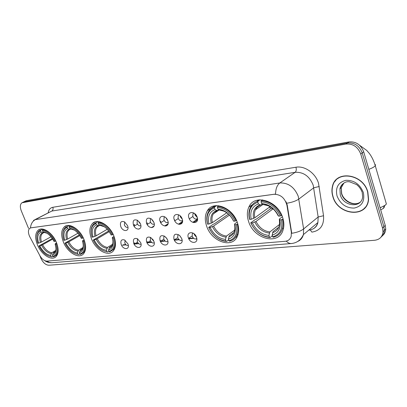 <?xml version="1.0" encoding="UTF-8"?>
<svg xmlns="http://www.w3.org/2000/svg" width="407" height="407" viewBox="0 0 407 407"><rect width="100%" height="100%" fill="white"/><g stroke="black" fill="none" stroke-linecap="round" stroke-linejoin="round"><path stroke-width="0.61" d="M248.585 221.444C253.724 239.113 278.841 245.813 283.114 229.823C284.228 226.104 284.091 222.059 282.707 217.684C277.716 200.402 254.166 193.559 248.845 207.112C246.942 211.36 246.856 216.137 248.585 221.444M63.329 241.855C67.287 252.325 78.755 259.376 83.43 253.953C86.126 250.712 86.325 245.92 84.02 239.575C80.143 229.151 68.925 222.166 64.209 226.984C61.157 230.24 60.862 235.2 63.329 241.855M91.468 238.751C95.579 250.005 108.343 257.285 113.319 250.905C115.99 247.436 116.204 242.562 113.975 236.274C109.951 225.096 97.532 217.887 92.47 223.509C89.387 227.014 89.052 232.097 91.468 238.751M206.629 226.068C211.457 241.56 232.122 248.962 237.317 236.416C239.072 232.453 239.102 227.874 237.408 222.675C232.723 207.453 213.136 200.046 207.367 210.75C204.884 215.013 204.64 220.121 206.629 226.068M37.393 244.709C41.209 254.523 51.623 261.335 55.993 256.659C58.669 253.642 58.832 248.957 56.476 242.608C52.727 232.829 42.501 226.068 38.105 230.255C35.129 233.287 34.89 238.105 37.393 244.709M127.925 243.849L128.073 244.266C129.996 249.913 123.158 250.086 121.205 244.505C120.269 240.674 121.372 239.153 124.517 239.947L127.925 243.849M125.168 240.313L124.766 242.984C125.743 244.953 126.923 245.747 128.312 245.37M140.674 242.603C143.086 248.591 135.785 249.226 133.715 243.284C132.794 239.275 134.01 237.754 137.363 238.721L140.674 242.603M137.764 238.945L137.454 239.224L137.322 241.738C138.36 243.808 139.601 244.602 141.051 244.108M153.871 241.315C156.303 247.405 148.743 248.067 146.668 242.017C145.772 237.795 147.125 236.289 150.727 237.49L153.871 241.315M150.936 237.612L150.448 237.927L150.315 240.445C151.424 242.628 152.732 243.411 154.243 242.791M167.552 239.977C170.004 246.184 162.164 246.871 160.083 240.705C159.234 236.197 160.77 234.727 164.693 236.299L166.962 238.731L167.552 239.977M164.438 236.141L163.899 236.594L163.777 239.113C164.962 241.407 166.341 242.175 167.908 241.417M181.736 238.594C184.203 244.917 176.073 245.625 173.993 239.347C173.27 234.3 175.132 232.987 179.568 235.419L181.736 238.594M178.52 234.666L177.844 235.221L177.732 237.724C178.999 240.145 180.449 240.898 182.082 239.982M196.454 237.154C198.937 243.6 190.501 244.337 188.416 237.942C185.887 231.568 194.307 230.657 196.454 237.154M193.132 233.14L192.297 233.806L192.201 236.289C193.564 238.838 195.09 239.565 196.779 238.477M127.549 225.6L127.63 225.834C129.797 231.715 122.761 232.255 120.731 226.434C119.795 222.253 121.052 220.731 124.501 221.871L127.549 225.6M124.796 222.054L124.344 224.918C125.341 226.933 126.546 227.722 127.951 227.284M140.476 224.013C142.928 230.118 135.516 230.952 133.42 224.878C132.514 220.457 133.918 218.956 137.632 220.38L140.476 224.013M137.698 220.421L137.256 220.686L137.078 223.336C138.141 225.458 139.408 226.236 140.878 225.682M153.877 222.364C156.344 228.586 148.667 229.451 146.561 223.265C145.716 218.518 147.319 217.073 151.363 218.941L153.877 222.364M150.946 218.651L150.442 219.042L150.264 221.698C151.399 223.931 152.732 224.7 154.263 224.008M167.765 220.66C170.253 226.999 162.291 227.895 160.18 221.591C157.657 215.323 165.598 214.26 167.765 220.66M164.743 216.865L164.102 217.343L163.935 219.999C165.145 222.354 166.549 223.107 168.142 222.263M182.178 218.89C184.681 225.356 176.424 226.282 174.308 219.856C171.764 213.466 180.006 212.368 182.178 218.89M179.065 215.008L178.266 215.588L178.103 218.238C179.406 220.721 180.886 221.454 182.545 220.441M197.141 217.053C199.659 223.647 191.087 224.608 188.97 218.055C186.401 211.543 194.963 210.404 197.141 217.053L195.146 214.001M193.936 213.09L192.959 213.777L192.811 216.412C194.215 219.027 195.772 219.734 197.487 218.534M196.108 238.945L196.835 239.275M181.598 240.308L182.127 240.568M167.608 241.621L167.943 241.804M196.612 219.114L197.517 219.531M181.883 220.869L182.57 221.21M167.684 222.558L168.172 222.822M153.983 224.186L154.289 224.359M153.617 240.705L152.508 238.995M167.435 239.677L165.847 237.266M181.705 238.517L179.731 235.567M196.489 237.256L194.378 234.803L194.164 233.857M140.267 223.504L139.301 221.922M153.815 222.207L152.36 219.861M167.801 220.752L165.959 217.831M182.275 219.18L180.326 216.824L180.098 215.781M197.283 217.506L195.019 214.972L194.79 213.685M29.92 237.011L29.324 235.755C28.032 232.341 28.149 229.874 29.68 228.358L30.968 227.813L274.008 194.271C280.555 194.343 284.864 197.995 286.925 205.23L291.351 232.219L291.188 236.284C290.252 239.275 288.248 240.944 285.17 241.295L46.968 261.121C44.343 261.05 41.962 259.198 39.83 255.565L29.92 237.011M124.837 222.08L124.522 222.283M332.819 196.454C337.607 215.451 367.394 218.569 368.579 199.293L367.831 192.007C363.136 173.54 335.46 169.856 332.427 186.487C331.649 189.682 331.781 193.004 332.819 196.454M363.227 209.259L364.484 208.394M335.129 181.278L335.978 179.97M33.511 220.396L35.353 219.612C32.458 221.266 30.84 224.023 30.489 227.889L275.554 194.078C275.687 188.756 277.111 185.053 279.828 182.962C288.273 182.667 294.419 187.123 298.26 196.316L303.617 228.938L303.413 234.595C302.518 237.861 300.631 240.145 297.741 241.443M382.473 235.673C384.493 234.035 385.577 231.817 385.724 229.024L385.251 225.402L363.695 151.821L362.23 152.93C359.391 145.792 354.487 142.47 347.527 142.969L23.565 201.969L347.527 142.969C354.487 142.47 359.391 145.792 362.23 152.93L383.893 226.724L362.23 152.93L360.76 154.044C357.906 146.886 352.991 143.549 346.016 144.047L21.856 202.808C20.07 204.375 19.887 207.061 21.301 210.862L28.521 228.312M381.115 237.022C383.14 235.378 384.223 233.16 384.371 230.357L383.893 226.724L384.371 230.357C384.223 233.16 383.14 235.378 381.115 237.022M286.055 201.765L287.23 205.001L291.753 233.297C296.968 232.473 300.921 231.023 303.617 228.938L318.157 216.997L313.192 185.154C309.498 176.211 303.485 171.927 295.156 172.303L51.781 211.06L34.763 219.749M39.642 255.204L40.909 258.272C43.035 262.703 45.67 265.028 48.815 265.247L374.689 240.267C379.736 239.601 382.509 236.747 383.007 231.7L382.529 228.057L360.76 154.044M363.695 151.821C360.867 144.704 355.977 141.397 349.028 141.906L26.328 200.702L24.272 201.623M339.591 177.254L338.41 178.195M367.643 192.033C362.998 173.748 335.597 170.106 332.605 186.579C331.837 189.738 331.964 193.025 332.997 196.433C337.734 215.227 367.2 218.32 368.381 199.257L367.643 192.033M364.331 208.247L365.486 207.249M56.914 243.757L55.993 244.114C57.896 250.844 56.894 254.975 52.986 256.507L52.472 255.245C55.901 253.836 56.787 250.152 55.138 244.205L55.332 243.676L56.583 242.872M54.879 251.816L53.587 252.564L52.966 253.419L52.472 255.245M52.915 256.329L51.847 256.954L51.18 256.664C46.413 255.911 42.333 252.34 38.94 245.95L39.754 245.864C42.791 251.516 46.429 254.701 50.666 255.413L51.781 252.737L55.662 250.498M52.701 239.107L42.618 244.744L39.754 245.864M38.94 245.95L52.3 238.507M55.683 241.041C52.004 234.106 47.639 230.337 42.582 229.731L42.359 230.53C47.176 231.135 51.348 234.737 54.864 241.336L55.759 240.995M43.473 229.253L42.582 229.731M52.986 256.507L53.653 256.792L55.83 255.581C58.13 253.083 58.46 249.16 56.812 243.818M54.864 241.336L54.009 241.432C50.87 235.612 47.161 232.402 42.883 231.812L42.359 230.53M55.138 244.205L55.993 244.114M50.666 255.413L51.18 256.664M42.883 231.812L45.08 232.601M40.563 230.769L41.087 232.046C37.759 233.623 36.94 237.327 38.64 243.157L37.826 243.249C35.867 236.665 36.778 232.504 40.563 230.769L40.792 229.97L39.103 230.886C37.714 232.097 36.956 233.944 36.834 236.436M40.792 229.97L42.455 229.075M44.175 232.402L42.628 232.748L41.087 232.046M38.64 243.157L41.509 242.038L50.987 236.782M84.458 240.756L83.455 241.148C85.338 248.173 84.147 252.488 79.879 254.095L79.355 252.783C83.104 251.302 84.163 247.456 82.529 241.244L82.667 240.679L84.091 239.759M82.077 249.038L80.464 250L79.355 252.783M79.787 253.856L78.597 254.573L77.92 254.273C72.792 253.5 68.473 249.791 64.972 243.142L65.853 243.045C68.992 248.931 72.838 252.238 77.401 252.966L78.51 250.183L82.926 247.558M79.787 235.572L68.814 241.88L65.853 243.045M64.972 243.142L79.329 234.91M83.16 237.942C79.36 230.718 74.735 226.801 69.282 226.19L69.058 227.025C74.257 227.63 78.673 231.374 82.306 238.253L83.277 237.876M70.233 225.666L69.282 226.19M79.879 254.095L80.55 254.4L83.221 252.849C85.531 250.173 85.897 246.169 84.31 240.837M82.306 238.253L81.38 238.354C78.139 232.29 74.206 228.958 69.592 228.363L69.058 227.025M82.529 241.244L83.455 241.148M77.401 252.966L77.92 254.273M69.592 228.363L71.846 229.182M67.114 227.279L67.648 228.612C64.006 230.276 63.029 234.147 64.718 240.227L63.838 240.328C61.889 233.465 62.978 229.116 67.114 227.279L67.338 226.45L65.242 227.63C63.675 229.095 62.887 231.278 62.866 234.178M67.338 226.45L69.078 225.488M70.838 228.953L69.205 229.35L67.648 228.612M64.718 240.227L67.684 239.062L77.961 233.201M114.403 237.479L113.319 237.922C115.171 245.268 113.757 249.786 109.081 251.48L108.547 250.112C112.653 248.55 113.909 244.521 112.307 238.029L112.378 237.418L114.001 236.35M111.655 245.976L109.646 247.212L108.547 250.112M108.959 251.165L107.626 251.989L106.949 251.674C101.404 250.885 96.825 247.029 93.208 240.094L94.165 239.988C97.41 246.128 101.491 249.567 106.42 250.31L107.519 247.415L112.571 244.307M109.193 231.675L97.232 238.777L94.165 239.988M93.208 240.094L108.659 230.952M114.596 248.825L113.054 249.786C115.329 246.927 115.71 242.862 114.209 237.602M113.039 234.574C109.107 227.03 104.192 222.955 98.29 222.349L98.072 223.214C103.699 223.819 108.389 227.717 112.149 234.895L113.202 234.478M99.303 221.769L98.29 222.349M109.081 251.48L109.758 251.801L113.054 249.786M112.149 234.895L111.142 235.012C107.784 228.678 103.607 225.208 98.616 224.608L98.072 223.214M112.307 238.029L113.319 237.922M106.42 250.31L106.949 251.674M98.616 224.608L100.921 225.468M95.955 223.494L96.5 224.883C92.506 226.648 91.346 230.703 93.01 237.047L92.053 237.154C90.125 229.991 91.422 225.437 95.955 223.494L96.174 222.629L93.554 224.165C91.784 225.982 90.98 228.592 91.143 232M96.174 222.629L97.985 221.596M99.801 225.198L98.789 225.743L96.5 224.883M93.01 237.047L96.083 235.836L107.234 229.273M237.805 223.942L236.314 224.644C237.932 233.308 235.47 238.68 228.922 240.756L228.363 239.148C234.122 237.235 236.309 232.448 234.925 224.791L234.615 223.967L237.195 222.085M233.689 232.646L229.37 235.785L228.363 239.148M228.648 239.957L226.689 241.392L226.017 241.015C218.61 240.181 212.881 235.714 208.827 227.61L210.124 227.472C213.772 234.641 218.885 238.624 225.458 239.413L226.465 236.065L234.722 230.092M229.497 215.094L213.599 226.068L210.124 227.472M208.827 227.61L208.699 227.371L213.354 224.171L214.291 223.87L228.48 214.118M235.5 237.388L237.256 236.553M236.131 220.706C231.69 211.833 225.509 207.112 217.577 206.537L217.384 207.545C224.939 208.13 230.845 212.642 235.093 221.082L236.518 220.431M218.788 205.739L217.577 206.537M228.922 240.756L229.594 241.137C232.824 240.389 235.2 238.471 236.711 235.378C238.166 232.188 238.375 228.485 237.352 224.267M208.699 227.371L210.424 230.637M211.971 232.855C216.27 238.166 221.179 241.015 226.689 241.392M235.093 221.082L233.704 221.235C229.904 213.797 224.654 209.778 217.954 209.188L217.384 207.545M234.925 224.791L236.314 224.644M225.458 239.413L226.017 241.015M217.954 209.188L219.515 210.134L223.682 211.06M233.303 220.655L233.704 221.235M215.705 205.672L214.316 207.026M214.682 206.924C212.118 207.636 210.119 209.122 208.694 211.375C206.644 214.86 206.242 219.042 207.489 223.931L207.611 224.171C205.84 215.756 208.13 210.343 214.484 207.926L214.682 206.924L216.661 205.621M214.484 207.926L215.054 209.559C209.452 211.747 207.402 216.565 208.913 224.023L207.611 224.171M218.793 209.691L217.287 210.633L215.054 209.559M208.913 224.023L212.388 222.624L226.801 212.78M383.547 206.278C384.615 206.746 384.483 207.489 383.15 208.521L380.698 209.854M380.102 207.829L385.027 205.352L386.391 204.019L385.872 202.248M283.079 218.946L281.43 219.775C282.921 228.927 280.016 234.615 272.705 236.833L272.141 235.139C278.576 233.094 281.156 228.027 279.889 219.938L279.39 219.027L282.372 216.728M278.556 227.36L273.092 231.614L272.141 235.139M272.359 235.79L270.146 237.525L269.485 237.123C261.335 236.279 255.158 231.588 250.951 223.061L252.396 222.909C256.176 230.459 261.686 234.63 268.92 235.434L269.877 231.919L279.538 224.435M273.122 208.847L256.008 221.439L252.396 222.909M250.951 223.061L250.758 222.817L255.306 219.49L256.298 219.175L270.436 208.827L269.729 206.939M281.288 215.618C276.679 206.257 269.999 201.302 261.253 200.748L261.07 201.806C269.403 202.371 275.783 207.107 280.199 216.01L281.771 215.252M262.505 199.868L261.253 200.748M272.705 236.833L273.367 237.24C277.803 236.208 280.799 233.435 282.351 228.912C283.247 226.002 283.303 222.822 282.519 219.378M250.758 222.817C255.138 231.761 261.604 236.665 270.146 237.525M280.199 216.01L278.658 216.183C274.7 208.338 269.032 204.121 261.645 203.541L261.07 201.806M279.889 219.938L281.43 219.775M268.92 235.434L269.485 237.123M261.645 203.541L263.187 204.548L268.355 205.749M278.047 215.527L278.658 216.183M258.511 199.934L256.736 201.592M258.038 201.175C254.482 202.167 251.897 204.329 250.29 207.672C248.758 211.075 248.504 214.916 249.532 219.195L249.725 219.434C248.046 210.561 250.758 204.828 257.855 202.228L258.038 201.175L260.017 199.786M257.855 202.228L258.43 203.953C252.167 206.303 249.75 211.411 251.17 219.276L249.725 219.434M262.312 203.978L260.617 205.103L258.43 203.953M251.17 219.276L254.787 217.806L270.121 206.654M270.436 208.827L272.771 208.542M134 226.083L134.503 224.42M133.822 225.768L134.224 224.537M147.024 224.277L147.41 222.904M146.846 223.926L147.11 223.031M160.511 222.359L160.775 221.342M160.327 221.957L160.46 221.474M174.486 220.304L174.618 219.724M180.769 216.473L181.929 218.279M140.395 228.139L138.69 229.187M134.168 244.261L134.742 242.842M134.005 243.946L134.432 242.974M154.044 225.982L151.384 227.65M147.019 242.816L147.451 241.682M146.856 242.47L147.12 241.824M168.071 223.789L164.637 225.977M165.685 226.053L167.699 224.771M160.322 241.275L160.602 240.486M182.55 221.515L178.424 224.191M179.334 224.394L182.361 222.425M174.094 239.616L174.216 239.25M197.166 219.393L192.75 222.303M193.595 222.588L197.451 220.034M194.795 234.457L196.154 236.447M291.351 232.219L291.651 231.975M286.925 205.23L287.23 205.001M295.96 167.231C296.555 169.556 296.286 171.245 295.156 172.303L279.828 182.962L35.353 219.612L51.781 211.06C53.012 210.226 53.368 208.969 52.844 207.285L295.96 167.231C304.66 165.542 315.603 173.204 318.513 183.231L323.534 215.73C324.201 225.224 320.319 230.693 311.899 232.127L310.287 229.94M286.284 241.122C287.963 242.893 289.723 243.691 291.56 243.518C297.034 242.882 300.987 239.911 303.413 234.595L317.903 222.527L318.157 216.997L323.534 215.73M291.27 243.539L51.775 262.734L49.42 262.444L46.851 261.131M286.742 203.246C292.068 202.391 296.118 200.977 298.901 199.003L313.797 187.769L319.256 186.503M48.179 212.764C48.738 209.625 50.295 207.799 52.844 207.285M346.016 144.047L349.028 141.906M22.919 202.371L26.328 200.702M382.529 228.057L385.251 225.402M308.898 230.159C313.517 229.579 316.524 227.04 317.903 222.527C317.246 225.447 315.654 227.559 313.136 228.861M122.39 245.228L126.114 244.872M134.534 244.058L138.695 243.656M147.161 242.842L151.714 242.399M160.46 241.555L165.206 241.097M174.369 240.211L179.187 239.748M188.797 238.823L193.686 238.349M343.869 183.074L341.234 187.769L341.524 193.707C343.686 201.745 354.344 206.675 360.19 202.162M344.5 182.733C342.114 184.04 340.593 186.065 339.942 188.802L340.242 194.755C343.233 206.603 361.66 208.608 362.647 196.84L362.23 192.562M363.349 192.577C359.92 184.178 354.07 180.092 345.797 180.332C338.197 182.361 335.271 187.561 337.021 195.92C340.323 204.039 346.036 208.094 354.171 208.084C361.904 206.334 364.962 201.165 363.349 192.577M42.618 244.744C45.182 249.425 48.235 252.091 51.781 252.737M46.973 233.236L44.424 232.519M52.966 253.419C54.716 252.813 55.723 251.287 55.983 248.845M41.57 245.212C44.251 250.132 47.451 252.925 51.16 253.586M42.628 232.748C39.744 234.167 39.021 237.423 40.456 242.506M44.221 232.428L42.496 233.364C40.664 235.16 40.339 238.054 41.509 242.038M68.814 241.88C71.464 246.754 74.695 249.522 78.51 250.183M74.425 230.103L71.149 229.1M79.848 250.885C82 250.142 83.15 248.239 83.293 245.177M67.74 242.369C70.513 247.492 73.896 250.391 77.89 251.068M69.205 229.35C66.051 230.85 65.186 234.249 66.606 239.55M69.912 229.431L68.783 230.164C66.921 232.097 66.555 235.063 67.684 239.062M97.232 238.777C99.974 243.859 103.403 246.739 107.519 247.415M104.436 226.826L100.183 225.392M109.03 248.138C111.722 247.197 113.019 244.79 112.922 240.903M96.133 239.28C98.998 244.622 102.589 247.639 106.904 248.336M98.067 225.661C94.607 227.248 93.579 230.805 94.979 236.34M98.743 225.753L97.268 226.755C95.401 228.826 95.004 231.858 96.083 235.836M213.599 226.068C216.692 232.005 220.986 235.338 226.465 236.065M233.323 220.696C229.97 214.245 225.366 210.724 219.515 210.134M228.79 236.849C233.771 235.098 235.689 230.896 234.544 224.242M212.408 226.648C215.644 232.89 220.131 236.381 225.885 237.123M216.621 210.505C211.757 212.464 209.951 216.697 211.197 223.199M216.529 210.918L213.349 213.843C211.945 216.29 211.625 219.215 212.388 222.624M374.832 164.286L375.549 164.876L375.274 165.761C374.328 166.895 372.181 168.096 368.834 169.363M256.008 221.439C259.223 227.686 263.848 231.181 269.877 231.919M278.098 215.634C274.603 208.832 269.632 205.138 263.187 204.548M272.537 232.728C278.103 230.855 280.367 226.404 279.324 219.373M254.792 222.039C258.15 228.612 262.993 232.275 269.317 233.033M259.971 204.96C254.543 207.066 252.406 211.548 253.566 218.406M259.529 205.515L257.102 207.305L255.403 209.87C254.38 212.225 254.172 214.871 254.787 217.806M193.981 213.115L192.959 213.777M179.121 215.044L178.266 215.588M164.81 216.9L164.102 217.343M151.007 218.691L150.442 219.042M193.213 233.186L192.297 233.806M178.602 234.717L177.844 235.221M164.52 236.192L163.899 236.594M137.831 238.985L137.454 239.224M39.947 229.268L38.105 230.255M214.942 205.769L207.367 210.75M95.416 221.835L92.47 223.509M66.519 225.712L64.209 226.984M259.223 199.847L256.715 201.602M252.152 204.797L248.845 207.112M52.167 262.703C49.186 262.82 46.698 262.128 44.694 260.622M22.563 202.462L23.565 201.969M383.007 231.7L385.724 229.024M309.066 229.889L309.61 229.838M123.067 244.805L125.763 244.546M135.205 243.63L138.334 243.325M147.833 242.404L151.348 242.063M160.892 241.137L164.825 240.756M174.41 239.825L178.8 239.402M188.619 238.451L193.289 237.998M362.077 192.068C360.963 189.087 359.142 186.589 356.608 184.58L349.73 181.853C345.411 181.059 342.145 183.374 339.942 188.802L341.234 187.769L341.687 193.554C343.783 200.844 353.459 206.018 359.345 202.696M57.331 254.706L55.83 255.581M45.955 232.824L44.897 232.621M55.454 251.053L54.95 251.75M84.758 251.928L83.221 252.849M74.227 229.975L71.642 229.212M82.718 248.143L82.173 248.947M70.899 228.983L69.938 229.421M102.35 225.834L100.692 225.503M112.357 244.928L111.793 245.828M99.888 225.244L97.268 226.755L98.789 225.743M238.07 234.381L236.711 235.378M234.498 231.023L234.223 231.71M219.195 209.936L213.349 213.843L217.287 210.633M383.15 208.521L385.027 205.352M359.579 145.274L366.722 150.422L369.195 153.251C371.795 156.675 373.824 160.846 375.274 165.761L386.391 204.019M283.572 227.951L282.351 228.912M263.019 204.436L255.403 209.87C256.415 207.494 258.15 205.906 260.617 205.103M137.474 224.145L134.076 226.211M150.585 222.375L147.151 224.496M164.163 220.528L160.699 222.705M178.251 218.595L174.74 220.833M192.867 216.56L189.316 218.874M137.51 242.165L134.183 244.281M150.432 240.725L147.064 242.898M163.818 239.214L160.409 241.458M177.228 237.942L174.237 239.942M192.099 235.958L188.578 238.354"/></g></svg>
